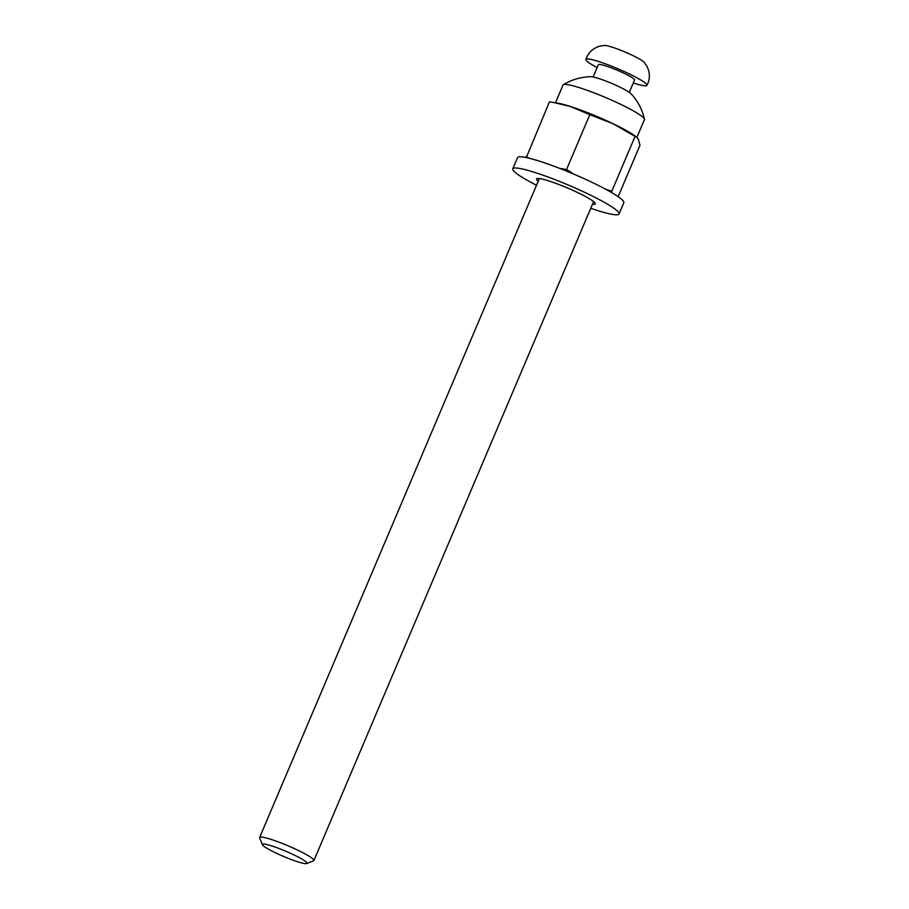 <?xml version="1.0" encoding="UTF-8"?>
<svg xmlns="http://www.w3.org/2000/svg" width="909" height="909" viewBox="0 0 909 909"><rect width="100%" height="100%" fill="white"/><g stroke="black" fill="none" stroke-linecap="round" stroke-linejoin="round"><path stroke-width="1.36" d="M612.03 192.799L611.791 191.242L635.073 136.395L636.675 137.179L638.266 139.066L639.97 145.281L618.154 196.674M526.3 157.575L549.456 101.819L557.853 103.183A46.677 5.488 23 0 1 570.386 106.478A46.677 5.488 23 0 1 613.189 123.76A46.677 5.488 23 0 1 634.959 135.918L636.675 137.179M573.556 174.017L566.534 169.517L589.816 114.67L613.189 123.76L635.073 136.395M593.122 76.981L598.338 64.698A19.657 2.307 23 0 1 617.336 70.254A19.657 2.307 23 0 1 634.516 80.06L629.301 92.343M597.111 67.584A33.167 3.897 23 0 1 591.6 64.471A33.167 3.897 23 0 1 585.885 59.46A33.167 3.897 23 0 1 617.961 68.789A33.167 3.897 23 0 1 646.935 85.378A33.167 3.897 23 0 1 633.289 82.946M636.891 137.35L644.413 119.636A44.223 5.193 -157 0 0 644.436 119.181A54.04 54.04 0 0 0 631.005 93.718A22.509 2.647 -157 0 0 627.574 91.218A22.509 2.647 -157 0 0 607.496 81.674A22.509 2.647 -157 0 0 590.952 76.72A54.04 54.04 0 0 0 563.307 84.742A44.223 5.193 -157 0 0 563.001 85.082L555.49 102.785M585.885 59.46C588.157 52.722 592.827 48.268 599.917 46.12L604.587 45.45A22.111 2.602 23 0 1 625.051 52.018A22.111 2.602 23 0 1 644.026 62.187L646.788 66.016C650.162 72.606 650.219 79.06 646.935 85.378M526.175 156.666L529.368 158.28M644.436 119.181A44.223 5.193 -157 0 0 636.811 112.898A44.223 5.193 -157 0 0 593.838 92.763A44.223 5.193 -157 0 0 563.307 84.742M538.208 181.209A31.94 3.75 23 0 1 536.515 178.914A31.94 3.75 23 0 1 567.375 187.936A31.94 3.75 23 0 1 595.304 203.877A31.94 3.75 23 0 1 592.486 204.241M536.492 185.243A57.733 6.783 23 0 1 522.686 177.63A57.733 6.783 23 0 1 512.767 168.835A57.733 6.783 23 0 1 568.557 185.152A57.733 6.783 23 0 1 619.052 213.956A57.733 6.783 23 0 1 590.77 208.286M512.767 168.835L517.539 157.609A57.733 6.783 23 0 1 573.329 173.926A57.733 6.783 23 0 1 623.813 202.718L619.052 213.956M611.791 191.242L605.599 189.197M559.705 168.381L566.534 169.517M553.365 102.433L570.386 106.478L589.816 114.67M266.587 848.074A24.202 2.841 23 0 1 262.462 844.768A24.202 2.841 23 0 1 285.824 851.233A24.202 2.841 23 0 1 306.708 863.55A24.202 2.841 23 0 1 289.732 858.948A24.202 2.841 23 0 1 266.587 848.074M262.462 844.768L259.656 837.973A29.474 3.466 23 0 1 259.622 837.507A29.474 3.466 23 0 1 288.119 845.836A29.474 3.466 23 0 1 313.9 860.55A29.474 3.466 23 0 1 313.548 860.846L306.708 863.55M539.344 178.55L259.622 837.507M593.611 201.582L313.9 860.55"/></g></svg>
